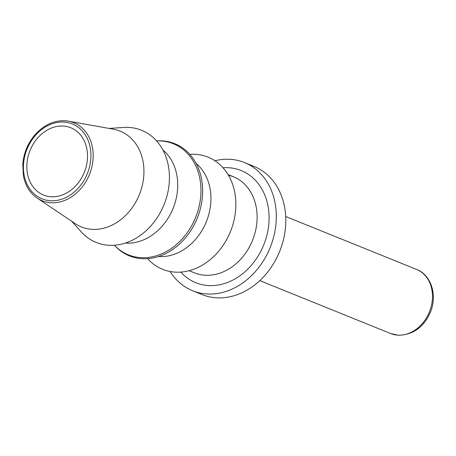 <?xml version="1.0" encoding="UTF-8"?>
<svg xmlns="http://www.w3.org/2000/svg" width="456" height="456" viewBox="0 0 456 456"><rect width="100%" height="100%" fill="white"/><g stroke="black" fill="none" stroke-linecap="round" stroke-linejoin="round"><path stroke-width="0.68" d="M214.896 160.751A69.141 55.712 112 0 1 244.445 162.541A69.141 55.712 112 0 1 275.082 230.462A69.141 55.712 112 0 1 192.609 290.746A69.141 55.712 112 0 1 170.116 271.491M244.445 162.541L253.935 166.377A69.141 55.712 112 0 1 284.572 234.298A69.141 55.712 112 0 1 202.099 294.582L192.609 290.746M189.787 154.333L189.952 154.322A60.5 48.746 112 0 1 234.794 216.554A60.5 48.746 112 0 1 198.445 267.239A60.5 48.746 112 0 1 147.715 258.78L147.607 258.655M196.131 163.442A51.859 41.781 112 0 1 210.016 208.916A51.859 41.781 112 0 1 158.494 256.517M201.575 203.119A60.5 48.746 112 0 1 165.226 253.81A60.5 48.746 112 0 1 114.496 245.345L114.388 245.225A59.918 48.279 112 0 0 164.434 252.544A59.918 48.279 112 0 0 199.905 202.606A59.918 48.279 112 0 0 156.585 140.915L156.733 140.893A60.5 48.746 112 0 1 201.575 203.119M162.912 150.007A51.859 41.781 112 0 1 176.797 195.481A51.859 41.781 112 0 1 125.28 243.082M109.161 128.438L123.513 127.458A60.5 48.746 112 0 1 168.355 189.69A60.5 48.746 112 0 1 132.012 240.375A60.5 48.746 112 0 1 81.276 231.916L71.638 221.234M68.32 121.131L113.419 129.196A51.665 41.627 112 0 1 143.024 181.881A51.665 41.627 112 0 1 75.229 223.645L37.198 198.103A42.106 33.926 112 0 1 37.147 198.069C29.942 193.093 25.348 185.649 23.37 175.742L22.8 163.841C23.718 153.712 27.292 144.615 33.522 136.549C42.676 125.514 53.232 120.247 65.179 120.743L68.263 121.119A42.106 33.926 112 0 1 68.32 121.131A42.106 33.926 112 0 1 92.454 164.063A42.106 33.926 112 0 1 50.787 202.726A42.106 33.926 112 0 1 37.198 198.103M27.491 159.395A36.298 29.247 112 0 1 71.113 127.885A36.298 29.247 112 0 1 86.874 163.408A36.298 29.247 112 0 1 43.901 195.185A36.298 29.247 112 0 1 27.491 159.395M223.007 167.762A60.5 48.746 112 0 1 228.912 167.751A60.5 48.746 112 0 1 268.014 229.984A60.5 48.746 112 0 1 208.141 285.536A60.5 48.746 112 0 1 180.827 272.089M228.382 175.144L233.221 176.649A51.859 41.781 112 0 1 256.198 227.59A51.859 41.781 112 0 1 204.881 275.202A51.859 41.781 112 0 1 194.341 272.796L189.149 270.699M64.114 122.083A40.39 32.541 112 0 1 90.22 163.636A40.39 32.541 112 0 1 50.245 200.72A40.39 32.541 112 0 1 24.145 159.172A40.39 32.541 112 0 1 64.114 122.083M65.242 120.749A42.106 33.926 112 0 1 68.263 121.119M416.562 269.428L416.562 269.428A34.57 27.856 112 0 1 431.878 303.388A34.57 27.856 112 0 1 397.666 335.132A34.57 27.856 112 0 1 390.638 333.524L398.208 335.257C412.948 334.966 423.67 327.311 430.361 312.292C437.697 295.192 430.994 274.717 416.562 269.428L285.707 216.514M259.789 280.617L390.638 333.524M228.023 174.551L233.221 176.649"/></g></svg>
